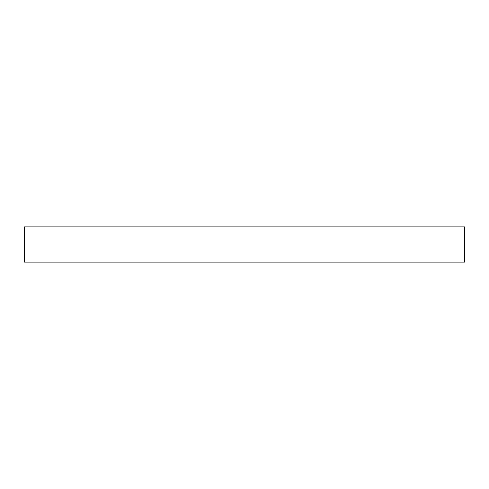 <?xml version="1.0" encoding="UTF-8"?>
<svg xmlns="http://www.w3.org/2000/svg" width="489" height="489" viewBox="0 0 489 489"><rect width="100%" height="100%" fill="white"/><g stroke="black" fill="none" stroke-linecap="round" stroke-linejoin="round"><path stroke-width="0.73" d="M464.55 262.104L24.45 262.104L24.45 226.896L464.55 226.896L464.55 262.104"/></g></svg>

